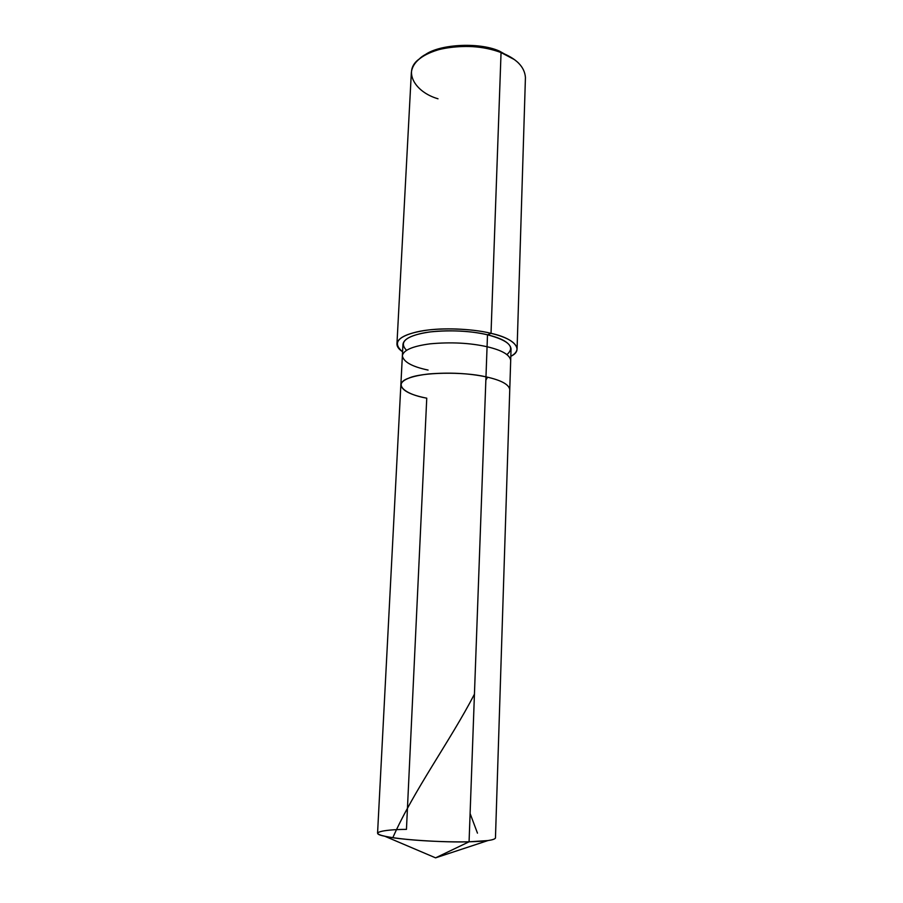 <?xml version="1.0" encoding="UTF-8"?>
<svg xmlns="http://www.w3.org/2000/svg" width="903" height="903" viewBox="0 0 903 903"><rect width="100%" height="100%" fill="white"/><g stroke="black" fill="none" stroke-linecap="round" stroke-linejoin="round"><path stroke-width="1.35" d="M506.955 354.552C515.489 347.136 508.999 340.555 487.496 334.799L487.067 346.741C469.932 342.903 450.958 341.932 430.144 343.829C412.468 346.199 403.212 350.217 402.366 355.861C403.212 350.217 412.468 346.199 430.144 343.829C450.958 341.932 469.932 342.903 487.067 346.741L487.496 334.799C502.305 338.354 510.161 343.038 511.053 348.84L510.692 360.399C509.789 354.766 501.91 350.217 487.067 346.741L485.972 376.856L487.067 346.741C501.91 350.217 509.789 354.766 510.692 360.399L495.454 838.074C494.223 840.14 485.43 841.382 469.075 841.788C453.148 842.228 426.476 841.348 406.892 839.384C387.827 837.397 378.052 835.309 377.567 833.13L400.853 384.971C402.117 390.627 410.752 395.029 426.758 398.178C403.743 394.171 392.895 383.628 408.528 378.255C421.001 372.262 463.645 371.404 485.972 376.856C468.736 373.244 449.649 372.284 428.722 373.955C410.978 376.088 401.677 379.768 400.853 384.971C401.677 379.768 410.978 376.088 428.722 373.955C449.649 372.284 468.736 373.244 485.972 376.856C463.645 371.404 421.001 372.262 408.528 378.255C392.895 383.628 403.743 394.171 426.758 398.178L406.452 829.372C381.721 829.518 368.593 833.097 384.847 836.257C396.801 839.497 444.671 842.702 469.075 841.788L487.936 840.569L435.585 857.85L469.075 841.788L485.972 376.856C500.905 380.107 508.84 384.339 509.755 389.543C508.84 384.339 500.905 380.107 485.972 376.856L469.075 841.788L435.585 857.85L384.847 836.257M400.853 384.971L402.964 344.303C403.822 338.478 413.066 334.336 430.697 331.864C451.477 329.888 470.407 330.859 487.496 334.799L491.029 333.342L501.052 52.555L499.449 51.11C478.737 41.685 437.176 44.191 423.755 55.839C437.176 44.191 478.737 41.685 499.449 51.11L514.484 59.632L501.052 52.555C516.516 58.582 524.643 66.89 525.433 77.477L517.08 348.919C516.11 342.497 507.418 337.304 491.029 333.342C514.45 338.309 524.474 349.969 510.816 356.301C514.755 354.19 516.843 351.73 517.08 348.919M518.604 63.086C513.942 58.729 508.096 55.218 501.052 52.555L491.029 333.342L487.496 334.799C470.565 330.453 439.874 329.324 422.107 333.263C404.499 337.225 399.318 342.926 406.576 350.341M402.366 355.861C403.596 361.979 412.163 366.72 428.078 370.072M402.58 351.764C392.523 343.354 397.207 336.763 416.633 331.965C436.115 327.225 471.682 328.331 491.029 333.342C475.023 329.347 447.956 327.462 427.796 330.058C408.156 332.823 397.884 337.429 396.948 343.885C396.857 346.571 398.731 349.201 402.58 351.764M396.948 343.885L411.339 72.692C412.479 62.002 422.401 54.101 441.138 48.976C463.171 44.687 483.15 45.872 501.052 52.555C478.093 42.012 431.848 45.85 419.353 58.921C402.704 70.513 414.172 91.869 438.011 98.788M392.816 837.679C413.732 790.441 450.123 741.013 474.436 694.193M477.461 833.142L470.102 813.501M485.848 380.129L487.27 377.714"/></g></svg>
